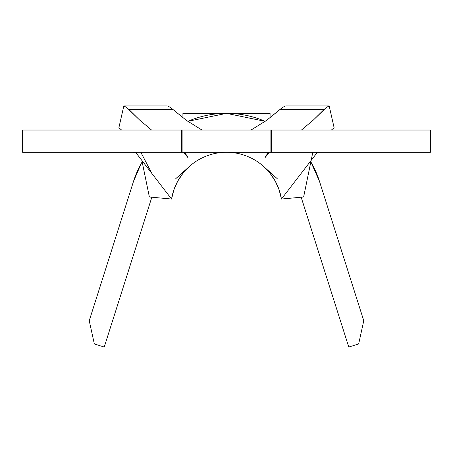 <?xml version="1.0" encoding="UTF-8"?>
<svg xmlns="http://www.w3.org/2000/svg" width="453" height="453" viewBox="0 0 453 453"><rect width="100%" height="100%" fill="white"/><g stroke="black" fill="none" stroke-linecap="round" stroke-linejoin="round"><path stroke-width="0.68" d="M22.65 152.304L22.65 130.045L22.65 152.304L181.46 152.304L22.678 152.304L22.678 130.045L22.678 152.304M142.151 161.874A97.565 97.565 0 0 0 133.51 181.376L89.235 320.73L94.326 343.923L104.224 347.066L151.84 197.208L104.224 347.066L94.326 343.923L89.235 320.73L133.51 181.376L141.143 163.652M311.857 163.652L311.052 162.236M263.601 166.472L277.242 178.68L263.601 166.472L270.084 173.352L275.311 181.228L279.127 189.875L281.432 199.048L316.437 153.544L317.666 152.752L319.671 152.406M133.414 152.412L135.475 152.803L136.563 153.544L171.568 199.048L173.873 189.875L177.689 181.228L182.916 173.352L189.399 166.472L175.758 178.68L189.399 166.472M270.09 130.045L182.91 130.045L270.09 130.045L270.09 152.304L270.09 130.045L430.35 130.045L430.35 152.304L271.54 152.304L430.322 152.304L430.322 130.045L270.198 130.045M182.802 130.045L22.678 130.045L182.91 130.045L182.91 152.304L182.91 130.045M266.54 120.407L250.996 130.045L266.54 120.407L279.903 109.524L324.054 109.524L326.579 107.299L329.189 105.934L285.611 105.934L282.746 107.304L279.903 109.524L324.054 109.524L313.448 119.966L301.426 130.045L313.448 119.966L326.579 107.299L329.189 105.934L285.611 105.934L282.746 107.304L266.54 120.407L279.903 109.524M186.46 120.407L202.004 130.045L186.46 120.407L170.254 107.304L167.389 105.934L123.811 105.934L126.421 107.299L139.552 119.966L151.574 130.045L139.552 119.966L128.946 109.524L173.097 109.524L128.946 109.524L126.421 107.299L123.811 105.934L167.389 105.934L170.254 107.304L186.46 120.407L202.004 130.045M270.09 152.304L182.91 152.304L271.54 152.304L271.54 130.045L271.54 152.304L270.198 152.304M182.802 152.304L181.46 152.304L181.46 130.045L181.46 152.304L182.91 152.304M331.37 130.045L334.127 127.786L329.189 105.934L334.127 127.786L331.37 130.045M121.631 130.045L118.873 127.786L123.811 105.934L118.873 127.786L121.631 130.045M430.35 130.045L428.798 130.045L430.35 130.045L430.35 152.304L430.35 130.045M135.475 152.803L136.563 153.544L171.568 199.048L149.371 196.981L141.857 160.424L149.371 196.981L171.568 199.048A55.645 55.645 0 0 1 281.432 199.048L303.629 196.981L311.143 160.424M317.666 152.752L316.437 153.544L316.454 152.304L316.437 153.544L281.432 199.048L303.629 196.981L312.813 152.304M136.563 153.544L136.546 152.304L136.563 153.544M264.943 157.78L269.286 152.304L264.943 157.78M265.192 121.353A97.565 97.565 0 0 0 187.808 121.353A97.565 97.565 0 0 1 265.192 121.353L226.5 113.352L187.808 121.353M183.714 152.304L188.057 157.78L183.714 152.304M311.936 163.799L311.511 163.035M310.849 161.874A97.565 97.565 0 0 1 319.49 181.376L363.765 320.73L319.49 181.376L310.849 161.874M141.466 163.08L141.064 163.799M358.674 343.923L363.765 320.73L358.674 343.923L348.776 347.066L358.674 343.923M301.16 197.208L348.776 347.066L301.16 197.208M270.09 113.352L182.91 113.352L182.91 117.797L182.91 113.352L270.09 113.352L270.09 117.797L270.09 113.352M151.931 173.516L140.838 152.304M184.365 152.304L187.457 156.325M265.543 156.325L268.635 152.304"/></g></svg>
